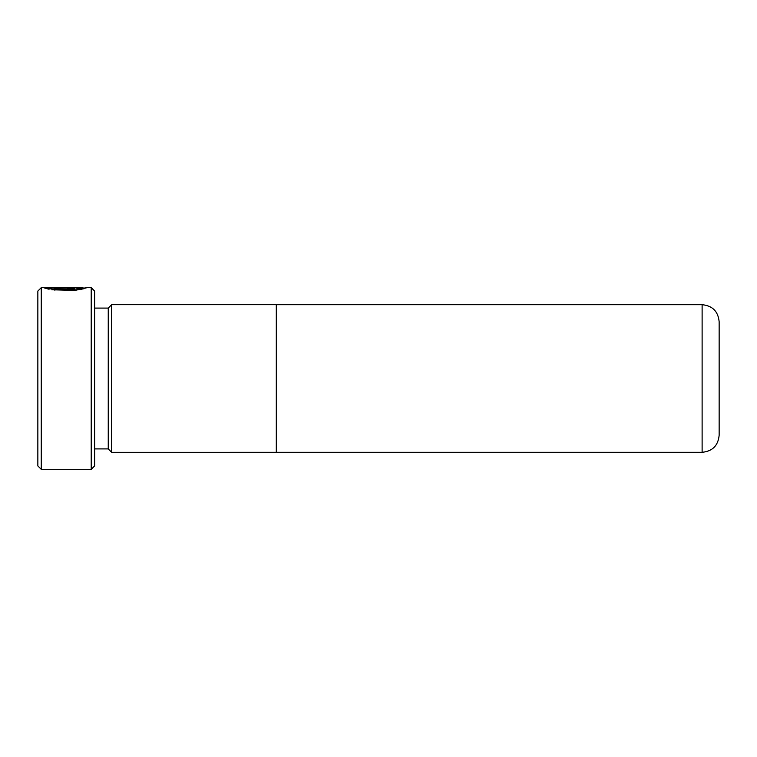 <?xml version="1.0" encoding="UTF-8"?>
<svg xmlns="http://www.w3.org/2000/svg" width="757" height="757" viewBox="0 0 757 757"><rect width="100%" height="100%" fill="white"/><g stroke="black" fill="none" stroke-linecap="round" stroke-linejoin="round"><path stroke-width="1.14" d="M41.257 469.34L37.85 465.933L37.85 291.067L41.257 287.66L41.257 469.34L91.219 469.34L91.219 287.66L87.216 287.66L74.952 290.423L51.779 289.77L54.873 289.146L73.259 289.505L82.816 287.66L41.257 287.66M91.219 287.66L94.625 291.067L94.625 465.933L91.219 469.34M702.118 452.308C712.46 451.295 718.138 445.618 719.15 435.275L719.15 321.725C718.138 311.382 712.46 305.705 702.118 304.692L702.118 452.308L111.657 452.317L108.251 448.91L108.251 308.09L94.625 308.09M111.657 452.317L111.657 304.683L108.251 308.09M276.305 452.317L276.305 304.683L111.657 304.683M83.005 288.266L87.216 287.66M67.751 287.783L74.29 288.37L67.751 289.429L67.751 288.663C70.562 288.455 70.562 288.275 67.751 288.114L49.404 288.114L51.798 288.635L48.694 289.146L43.887 287.783L67.751 288.114C70.562 288.275 70.562 288.455 67.751 288.663M54.873 290.262L54.873 289.146M83.005 287.698L83.005 288.833L80.091 289.628M49.404 289.023L49.404 288.114M49.404 288.919L47.719 288.919M702.118 304.692L276.305 304.692M108.251 448.91L94.625 448.91M83.932 288.796L83.005 288.796M69.928 289.354L69.928 288.37"/></g></svg>
